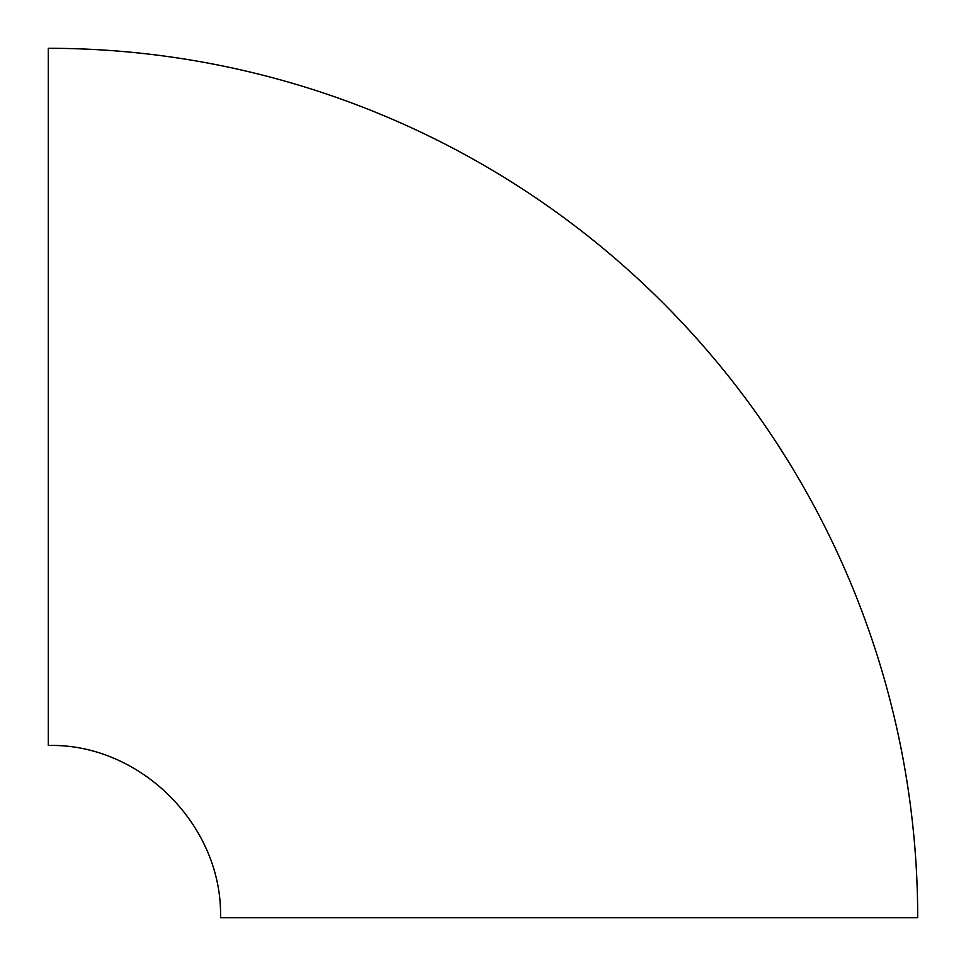 <?xml version="1.0" encoding="UTF-8"?>
<svg xmlns="http://www.w3.org/2000/svg" width="966" height="966" viewBox="0 0 966 966"><rect width="100%" height="100%" fill="white"/><g stroke="black" fill="none" stroke-linecap="round" stroke-linejoin="round"><path stroke-width="1.45" d="M48.3 48.3L48.3 745.486C140.311 743.108 222.88 825.664 220.514 917.7L917.7 917.7A869.4 869.4 0 0 0 48.3 48.3"/></g></svg>
